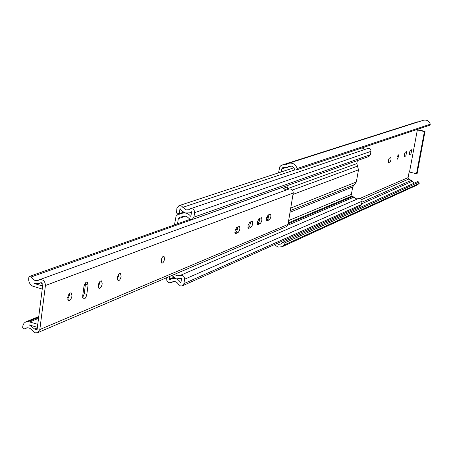 <?xml version="1.0" encoding="UTF-8"?>
<svg xmlns="http://www.w3.org/2000/svg" width="453" height="453" viewBox="0 0 453 453"><rect width="100%" height="100%" fill="white"/><g stroke="black" fill="none" stroke-linecap="round" stroke-linejoin="round"><path stroke-width="0.68" d="M171.795 275.515L176.387 278.872L181.579 278.301L180.877 282.882C178.278 278.963 175.034 277.666 171.138 278.974L169.875 279.711L169.354 279.207L169.977 276.29M184.173 216.098L182.321 216.738L183.986 216.121L185.702 216.217L187.321 216.981L190.464 219.597L192.106 219.529L193.918 217.174L194.597 212.667C194.484 209.745 193.125 208.425 190.509 208.72L188.556 209.796L186.007 209.886L181.37 205.939L178.941 205.69L176.885 208.505L176.494 213.052L179.348 213.601L179.971 208.731L182.638 211.5L185.543 212.972L189.66 212.819L191.579 211.755L190.855 216.46C188.403 213.38 185.492 212.327 182.112 213.289L180.736 213.963M364.858 149.456L362.106 147.916M166.715 277.678L166.732 280.243L168.159 282.219L169.207 282.734L171.172 282.61L172.4 281.891C174.835 281.058 176.868 281.868 178.499 284.325L180.504 285.962L182.355 285.837L183.901 283.657L184.569 279.252C184.394 276.228 182.972 274.937 180.3 275.384L176.84 275.854L174.467 274.376M357.876 198.793L356.058 198.816L352.151 195.99L351.381 194.371L352.7 186.913L356.33 181.987L358.487 169.83L356.822 163.584L357.349 160.605M182.321 216.738L179.405 217.27L178.312 218.686L177.559 223.799M174.462 224.898L176.058 216.217L178.035 214.371L180.679 213.986M283.233 188.437L287.7 186.834L287.389 188.72L356.822 163.584M287.355 189.614L287.389 188.72M284.875 189.552L284.994 187.802M360.175 206.217L361.471 204.53L362.066 201.223C361.975 198.958 360.882 198.018 358.782 198.403L180.356 275.356M368.884 156.495L370.378 154.694L370.984 151.325C370.945 149.15 369.903 148.188 367.859 148.437L190.566 208.697M179.348 213.601L183.59 212.151M258.051 224.541L257.672 224.546L257.27 222.049L259.02 218.55L261.455 217.729C262.276 219.694 261.828 221.687 260.124 223.703L258.051 224.541L257.48 224.394M235.798 233.51L235.373 233.516L234.931 230.951L236.777 227.31L239.416 226.432C240.294 228.471 239.835 230.532 238.029 232.61L235.798 233.51L235.164 233.34M27.061 327.796L24.53 328.844L25.662 328.148C28.273 327.264 30.572 328.142 32.554 330.781L35.147 332.802L37.65 332.695L39.83 329.524L45.413 285.509C45.158 281.222 43.199 279.286 39.547 279.699L38.086 280.43L34.943 280.515L30.957 277.066L29.536 276.387L28.862 277.315L28.703 278.606C28.522 282.026 29.853 284.535 32.695 286.126L42.095 289.048L42.486 285.962L34.558 283.601L39.264 283.47L40.679 282.768L42.865 284.088L37.146 329.342L35.64 329.824L29.394 324.977L37.395 327.349M161.2 260.339C161.834 257.514 162.763 256.143 163.997 256.228L164.569 258.997C163.935 261.817 163.006 263.182 161.772 263.097L161.2 260.339M161.132 261.443L162.327 257.236M248.748 228.289L248.357 228.295L247.933 225.77L249.722 222.213L252.247 221.364C253.085 223.363 252.638 225.384 250.888 227.429L248.748 228.289L248.153 228.131M267.168 220.866L266.811 220.871L266.426 218.403L268.131 214.96L270.492 214.161C271.285 216.098 270.849 218.063 269.184 220.05L266.624 220.724M98.233 285.43C98.952 282.253 100.056 280.752 101.551 280.928L102.225 283.844C101.506 287.015 100.402 288.516 98.907 288.334L98.233 285.43M98.199 286.879L99.751 283.119L99.785 281.664M117.338 277.819C118.029 274.75 119.077 273.289 120.487 273.436L121.132 276.307C120.441 279.371 119.388 280.832 117.978 280.684L117.338 277.819M117.287 279.173L118.709 275.611L118.754 274.246M67.695 297.604C68.465 294.246 69.66 292.683 71.285 292.91L72.004 295.883C71.24 299.24 70.045 300.803 68.409 300.571L67.695 297.604M67.69 299.19L69.462 295.124L69.468 293.527M286.76 189.83L285.401 189.722L282.429 187.321M24.53 328.844L23.63 329.014L22.661 327.411L22.882 325.73L24.015 323.216L25.776 321.879L28.273 321.585L37.78 324.303M286.205 226.749L288 224.411L293.233 193.04C293.136 190.005 291.698 188.674 288.912 189.048L39.626 279.671M37.248 327.417L37.633 324.371M86.823 294.388C86.076 297.655 84.926 299.184 83.363 298.98L82.678 296.064L83.93 286.698C84.666 283.436 85.81 281.908 87.367 282.106L88.069 285.067L86.823 294.388L84.315 293.646L85.577 282.785M266.353 219.847L267.349 219.416L268.125 218.391L268.923 214.648M247.87 227.259L249.014 226.766L249.829 225.702L250.651 221.845M234.875 232.468L236.126 231.93L236.97 230.837L237.808 226.908M257.202 223.516L258.267 223.057L259.065 222.01L259.875 218.21M82.656 297.564L84.315 293.646M388.532 162.672L388.193 160.656L389.37 158.069L390.854 157.559L391.069 159.354L390.378 161.557L389.863 162.157L388.278 162.61M409.682 154.547L409.399 152.61L410.497 150.141L411.851 149.677L410.899 154.082L409.461 154.496M397.021 157.304L398.312 154.762L398.476 156.755L397.19 159.297L397.021 157.304M404.557 156.517L404.263 154.558L405.378 152.061L406.76 151.591L405.803 156.042L404.331 156.466M417.241 184.983L419.184 183.459L418.906 182.157L417.791 181.523L282.695 242.344L280.956 244.093L278.476 244.297L276.919 243.493M274.331 244.654L278.017 247.078L282.208 246.726L284.467 244.869L284.093 243.182L282.695 242.344M414.319 183.086L411.273 180.396L408.77 179.037L408.091 177.61L409.093 172.231L409.512 172.055L417.338 129.971L416.919 130.107L417.032 129.513M290.883 165.974L287.315 167.338L282.74 167.667L281.732 168.907L281.234 171.947M429.586 125.283L296.562 169.875L294.733 170.017C294.014 166.947 292.225 165.656 289.376 166.149L288.131 166.868M296.562 169.875L297.202 168.522C295.526 164.218 292.621 162.485 288.476 163.34L286.12 164.767L282.915 164.892L418.113 121.687L281.976 165.056M429.789 125.238L430.316 124.19C429.031 120.883 426.726 119.575 423.402 120.272L288.601 163.301M419.557 121.5L418.934 121.534M409.512 172.055L416.517 173.726L424.404 131.568L417.338 129.971M416.517 173.726L417.139 173.454L425.022 131.359L424.404 131.568M404.167 155.226L405.022 152.412M278.516 172.842L279.801 166.795L281.075 165.47L282.915 164.892M425.022 131.359L417.02 129.547M409.314 153.233L410.118 150.538M388.096 161.444L389.087 158.301M268.708 216.806L266.585 217.65M259.66 220.401L257.429 221.285M288.102 223.793L352.904 196.409M287.746 225.237L353.765 197.197M352.151 195.99L288.25 222.904M180.362 208.844L179.739 209.048M179.609 214.014L184.156 212.457M290.311 210.554L354.172 184.92M352.7 186.913L290.028 212.242M290.724 208.057L356.33 181.987M293 194.411L358.487 169.83M357.496 166.115L292.389 190.039M169.354 279.207L173.561 277.4M173.306 281.602L171.664 282.315M183.901 283.657L361.471 204.53M184.569 279.252L362.066 201.223M288.64 220.56L351.381 194.371M235.096 230.164L237.599 229.173M185.52 216.177L178.312 218.686M193.918 217.174L370.378 154.694M194.597 212.667L370.984 151.325M182.797 207.349L294.727 169.954M28.273 321.585L38.664 317.343M38.533 318.346L29.773 321.936M293.233 193.04L45.413 285.509M30.957 277.066L282.451 187.366M40.957 282.695L40.453 282.876M34.638 329.048L37.327 327.915M39.83 329.524L288 224.411M269.184 220.05L267.157 219.524M250.888 227.429L248.81 226.879M238.029 232.61L235.917 232.049M260.124 223.703L258.074 223.165M85.56 284.331L88.069 285.067M418.906 182.157L284.093 243.182M361.596 203.827L412.196 181.347M361.89 202.191L411.273 180.396M284.467 244.869L419.184 183.459M408.77 179.037L361.777 199.524M360.243 198.295L408.091 177.61M286.109 167.48L281.732 168.907M297.202 168.522L430.316 124.19M405.803 156.042L404.15 155.651M410.899 154.082L409.291 153.703M389.863 162.157L388.085 161.738M184.445 216.081L181.795 216.998M173.567 281.562L171.172 282.61M360.22 206.194L182.355 285.837M368.929 156.478L192.106 219.529M293.895 167.774L178.997 205.668M191.715 212.106L189.66 212.819M184.326 212.531L182.259 213.238M183.924 212.338L178.431 214.212M181.67 278.301L181.047 278.567M174.014 277.734L171.285 278.912M101.189 280.826L101.551 280.928M120.164 273.346L120.487 273.436M70.861 292.78L71.285 292.91M27.197 327.785L24.303 328.986M189.932 219.399L29.536 276.387M41.37 282.695L39.264 283.47M38.76 316.59L25.883 321.834M286.268 226.721L37.65 332.695M86.976 281.993L87.367 282.106M291.313 166.036L287.315 167.338M417.349 184.932L282.208 246.726"/></g></svg>
